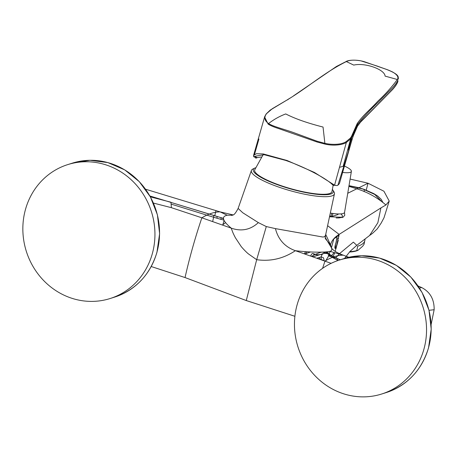 <?xml version="1.0" encoding="UTF-8"?>
<svg xmlns="http://www.w3.org/2000/svg" width="457" height="457" viewBox="0 0 457 457"><rect width="100%" height="100%" fill="white"/><g stroke="black" fill="none" stroke-linecap="round" stroke-linejoin="round"><path stroke-width="0.69" d="M349.491 252.03A22.879 10.065 10.8 0 0 357.905 250.396L356.843 250.59L357.682 246.163A23.878 10.505 10.8 0 0 362.927 243.57A23.878 10.505 10.8 0 0 364.84 240.456L365.092 239.125M364.68 241.073L364.075 244.249L362.675 246.214L357.905 250.396M356.843 250.59A23.878 10.505 -169.2 0 1 349.834 251.624M423.873 349.325A70.235 65.614 72.4 0 1 381.721 394.003A70.235 65.614 72.4 0 1 314.776 375.505A70.235 65.614 72.4 0 1 297.124 304.773A70.235 65.614 72.4 0 1 339.277 260.096A70.235 65.614 72.4 0 1 406.222 278.593A70.235 65.614 72.4 0 1 423.873 349.325M25.518 209.3A70.235 65.614 72.4 0 1 67.67 164.629A70.235 65.614 72.4 0 1 134.615 183.12A70.235 65.614 72.4 0 1 152.272 253.858A70.235 65.614 72.4 0 1 110.114 298.53A70.235 65.614 72.4 0 1 43.175 280.038A70.235 65.614 72.4 0 1 25.518 209.3M263.181 154.58L254.658 169.981A40.136 8.232 15.7 0 0 279.644 185.165A40.136 8.232 15.7 0 0 331.931 191.7L333.159 185.274M268.173 124.144L268.567 123.544C273.874 119.437 279.598 116.232 285.734 113.936C295.011 118.717 307.447 123.087 323.042 127.046L324.876 143.344C332.793 145.109 341.899 144.526 346.132 141.664L350.388 138.083L351.444 136.517L357.225 123.504C363.498 114.638 370.25 109.6 377.83 101.225C385.559 94.033 392.06 86.79 397.339 79.501L385.097 76.113C384.703 69.355 365.017 62.438 353.752 65.094L346.343 61.575C324.636 72.355 308.932 86.607 288.281 99.266L272.303 108.697L266.534 113.679C263.769 117.403 264.449 120.694 268.567 123.544C273.006 126.458 282.694 128.777 293.126 132.427L317.135 141.247L324.876 143.344L324.778 144.041L316.975 141.978L278.342 128.474C274.057 127.109 270.67 125.664 268.173 124.144L264.586 116.992L264.746 116.506M345.995 61.609L346.343 61.575C349.651 59.958 354.541 59.724 361.019 60.878L377.208 66.076C388.022 70.041 386.491 69.156 392.552 71.96C397.299 74.731 398.892 77.244 397.339 79.501L397.881 80.563C395.773 84.157 392.792 87.778 388.936 91.411L378.287 102.162C370.941 109.08 364.04 116.489 357.585 124.384L351.736 137.351L350.656 138.928L346.332 142.487C342.362 144.989 333.182 146.086 324.778 144.041M357.225 123.504L357.585 124.384L357.431 126.252L361.338 121.088L391.152 90.834C393.683 88.292 395.751 85.608 397.356 82.78L397.881 80.563M397.95 81.415L397.259 83.043C396.385 84.825 394.848 86.967 392.643 89.469L360.961 121.728C359.271 123.481 358.06 125.087 357.328 126.549L354.906 131.393L352.861 137.009L353.101 134.375L352.775 133.587M351.444 136.517L351.736 137.351L351.102 139.922L352.221 138.985L352.496 138.123L351.239 142.281L352.05 139.551M354.701 131.884L352.496 138.123M350.388 138.083L350.656 138.928L347.566 150.204L348.32 149.805L351.102 139.922M255.389 157.414L253.829 156.814L253.561 155.426L256.394 153.718L263.312 153.958L287.082 160.504L314.456 172.46L334.564 185.188L339.494 167.308L343.161 166.314L347.566 150.204M258.936 138.985L254.549 154.289M348.32 149.805L349.154 149.279L352.97 136.694M334.564 185.188L337.026 185.593L337.9 185.216L349.993 146.497M253.515 156.208L255.263 156.82L255.811 158.202L255.412 156.168L264.186 154.706L285.671 160.407C304.145 166.845 323.756 177.036 331.245 183.531L333.33 185.451L331.336 183.56L335.198 185.468M337.9 185.216L339.414 183.617L351.256 142.338M333.421 185.479L334.535 185.234M255.354 156.854L257.382 157.596L261.147 157.019M257.382 157.596L255.811 158.202M344.452 166.062A20.068 4.119 -164.3 0 1 351.393 171.352A20.068 4.119 -164.3 0 1 342.624 172.426M330.32 213.048A24.581 5.044 15.7 0 0 344.584 212.259L351.393 171.352M340.819 213.899A23.581 4.838 -164.3 0 1 342.373 216.447A23.581 4.838 -164.3 0 1 336.169 217.949M338.134 213.933L337.957 214.562L332.165 216.395L332.993 213.465M331.833 213.293L330.988 216.298A19.063 3.913 15.7 0 0 332.165 216.395M330.988 216.298L329.691 215.984M254.823 168.056A41.541 8.523 15.7 0 0 253.304 169.598A41.541 8.523 15.7 0 0 284.985 187.256A41.541 8.523 15.7 0 0 330.777 194.014A41.541 8.523 15.7 0 0 333.284 192.083A41.541 8.523 15.7 0 0 332.793 189.969M255.332 167.833A41.541 8.523 15.7 0 0 253.304 169.598A41.541 8.523 15.7 0 0 284.985 187.256A41.541 8.523 15.7 0 0 330.777 194.014A41.541 8.523 15.7 0 0 333.284 192.083A41.541 8.523 15.7 0 0 332.479 189.518M254.789 168.073L252.95 168.981A43.135 8.849 15.7 0 0 251.401 170.472A43.135 8.849 15.7 0 0 284.008 188.832A43.135 8.849 15.7 0 0 331.822 195.939A43.135 8.849 15.7 0 0 334.45 193.819A43.135 8.849 15.7 0 0 333.913 191.734L332.81 190.003M251.401 170.472L238.126 208.438L242.776 212.762L258.342 222.61L266.288 226.558L256.68 259.69C270.521 261.65 283.42 258.651 295.371 250.693C310.611 252.555 325.698 252.51 329.925 251.333L343.276 255.172L348.805 257.297M325.504 235.229L324.687 236.72L322.859 237.034L275.422 228.614L266.288 226.558M344.498 212.534L344.778 215.298L343.001 217.309L329.52 216.784M334.45 193.819L325.464 235.646L325.298 238.52M419.446 288.059L421.657 287.55C430.146 291.96 434.31 299.352 434.15 309.726L429.009 310.297M434.15 309.726L431.122 324.493M331.136 263.335L295.371 250.693C284.905 246.951 278.256 239.594 275.422 228.614M418.041 285.939L421.657 287.55M329.925 251.333C331.656 250.944 332.176 249.796 331.474 247.883C333.039 250.447 336.975 252.881 343.276 255.172C337.592 255.155 331.491 257.125 324.984 261.084L322.585 268.35M385.925 204.982C377.231 197.515 367.519 192.123 356.786 188.804L368.034 183.24L383.92 191.22L389.221 201.063L385.925 204.982L380.909 207.924L377.853 222.736L369.593 235.481L372.541 233.344L377.254 228.866L381.149 223.107L384.006 217.761L389.221 201.063M347.017 256.611L346.994 257.742M344.532 258.433L350.096 251.327L356.763 245.352L353.37 242.124L339.46 253.692M339.128 254.063L335.826 257.874M335.221 251.396L339.151 234.395L380.909 207.924M333.147 256.594L334.701 252.795M366.217 190.135L368.034 183.24L350.108 179.07M325.247 237.543L331.474 247.883L330.531 244.906C331.485 240.856 334.353 237.349 339.151 234.395L327.6 225.695M325.321 238.605L330.531 244.906L325.721 234.452M294.891 316.278L246.277 300.552L256.68 259.69L248.608 254.041C246.609 252.55 242.456 248.168 241.107 246.403L235.378 237.737C232.687 232.527 232.802 232.39 231.231 228.146C222.45 220.765 221.119 216.464 227.238 215.236L232.51 215.201M153.421 203.068L171.409 207.678L170.947 202.217L150.37 196.847M233.099 214.904L220.148 211.894L145.549 189.209M227.238 215.236L220.148 211.894C214.619 211.825 208.523 213.796 201.857 217.806L231.231 228.146C241.467 231.682 250.505 229.837 258.342 222.61M171.409 207.678L201.857 217.806C195.048 238.023 189.444 257.942 185.045 277.559L151.65 266.671M348.897 186.342L356.786 188.804L347.743 193.277M215.961 210.54L214.779 215.721M185.045 277.559L246.277 300.552M319.837 257.262A4.016 0.503 107.2 0 1 319.454 258.833L321.122 259.399L321.3 256.817M328.994 253.989L329.217 255.063L327.355 253.578L324.036 253.287L322.145 254.383L322.625 253.555M324.082 252.384L325.407 252.053L328.532 253.287A4.016 4.016 0 0 0 325.407 252.053L322.745 252.178L325.281 253.075L313.325 256.714M318.426 254.926L322.145 254.383L321.122 256.857L323.499 257.788L324.23 260.81M323.71 260.621L321.122 259.399M317.141 258.119L319.392 259.068M315.324 254.383L313.234 253.738A41.541 8.523 -164.3 0 1 314.267 254.926M310.617 256.097C311.52 253.881 312.394 253.092 313.234 253.738L312.936 253.555M325.424 261.244L329.217 255.063L331.268 256.8L337.997 260.519M337.883 260.461L336.826 258.371L329.6 254.498L328.257 255.771L337.1 258.445C334.513 257.125 335.701 258.251 330.297 254.817L327.806 252.767L325.281 253.075M330.771 255.292L331.268 256.8M313.091 256.834L319.374 254.578M322.745 252.178C321.985 251.836 319.443 252.607 315.107 254.492L318.775 254.8M311.76 256.371L313.645 256.566L313.068 256.828M336.826 258.371L340.288 259.776M310.492 251.961L304.95 254.001M305.596 251.681L304.345 253.789M306.944 251.773A4.016 3.747 72.4 0 1 304.922 253.989M336.672 239.188L338.608 238.36M338.854 236.726L338.031 235.561L338.968 235.915M337.163 235.829L337.266 236.44A4.016 4.016 0 0 0 337.357 235.681M326.704 251.853L326.601 252.167M336.346 248.065L335.472 248.471C334.513 248.671 334.69 246.711 335.992 242.604L337.095 236.595L333.696 238.994M336.889 237.531L336.329 241.513A4.016 3.188 4.3 0 1 335.992 242.604A4.016 1.262 16.6 0 0 336.175 242.364A4.016 4.016 0 0 0 336.329 241.513M336.655 236.903L336.163 236.64M333.799 238.92L331.451 247.848M330.148 251.407L329.137 253.881M334.158 252.635L331.502 255.629M335.472 248.471L335.444 245.118M348.994 185.77L363.961 189.307L358.768 187.678L349.011 185.656M381.047 200.903L374.711 194.431L363.589 189.358M229.9 227.072L229.837 227.397L230.111 227.249M225.524 222.668L222.873 224.661L224.067 220.423M223.502 218.777L221.091 217.686L223.45 218.315M223.45 218.326L221.091 217.686L220.96 219.36L213.625 217.246L212.659 221.536M223.901 220.068L220.96 219.36M221.091 217.686L217.178 216.492L221.131 217.681M149.907 196.019L213.67 215.39L213.625 217.246L171.169 204.113M149.89 195.984L217.121 216.504L216.972 218.297M428.489 347.863A70.235 65.614 72.4 0 1 386.336 392.54C407.558 385.16 421.634 370.25 428.546 347.817L431.214 329.16L428.992 310.234L422.051 292.451L410.894 277.113L396.35 265.363L379.487 258.062L361.561 255.766L343.887 258.633A70.235 65.614 72.4 0 1 410.832 277.131A70.235 65.614 72.4 0 1 428.489 347.863M72.286 163.166A70.235 65.614 72.4 0 1 139.231 181.657A70.235 65.614 72.4 0 1 156.882 252.395A70.235 65.614 72.4 0 1 114.73 297.067C135.958 289.687 150.027 274.777 156.945 252.35L159.613 233.687L157.391 214.767L150.444 196.978L139.288 181.646L124.744 169.89L107.881 162.595L89.955 160.293L72.286 163.166L67.67 164.629M287.727 99.832L288.281 99.266L287.727 99.832M264.66 116.746L266.163 113.959L270.224 110.091L288.281 99.266M275.834 106.538L275.382 107.052L275.834 106.538M339.494 167.308L346.332 142.487L346.132 141.664M266.025 114.25L266.534 113.679L266.025 114.25M269.956 110.56L270.447 109.988M271.829 109.263L272.303 108.697L271.829 109.263M365.686 117.009L365.943 116.484M343.161 166.314L344.092 165.834M331.336 183.56L333.084 184.177M364.223 189.575L364.223 191.706M381.721 394.003L386.336 392.54M339.277 260.096L343.887 258.633M110.114 298.53L114.73 297.067M398.458 79.158C397.55 77.581 401.417 75.165 386.234 69.321L364.509 61.764C356.449 59.25 347.874 60.084 345.989 61.609L336.466 66.459L293.577 95.821M290.286 97.969L288.036 99.352M253.561 155.426L264.586 116.992M353.118 136.26L357.328 126.549M342.019 217.692L342.373 216.447M356.768 245.352L369.593 235.492M238.126 208.438C235.823 212.808 234.075 215.001 232.881 215.024L231.682 215.476M312.959 253.561L315.439 254.332M330.297 254.823L328.532 253.287M315.107 254.492L311.588 256.308M316.924 258.188L321.122 256.857M340.454 259.822L337.106 258.445M337.803 235.344L338.98 235.789M338.277 240.285L336.049 248.202M337.266 236.44L337.055 237.377M336.175 242.364L335.215 245.46M382.812 202.291L381.224 199.349L377.728 196.07L373.706 193.574L363.961 189.307M213.739 215.384L217.178 216.492"/></g></svg>
